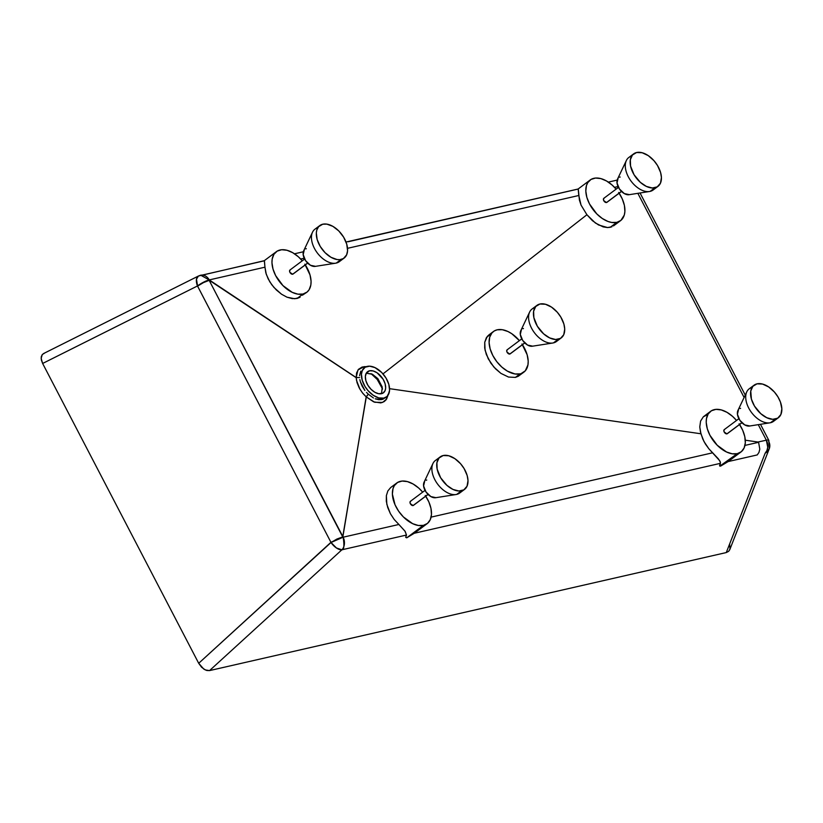 <?xml version="1.0" encoding="UTF-8"?>
<svg xmlns="http://www.w3.org/2000/svg" width="823" height="823" viewBox="0 0 823 823"><rect width="100%" height="100%" fill="white"/><g stroke="black" fill="none" stroke-linecap="round" stroke-linejoin="round"><path stroke-width="1.23" d="M341.298 259.41A20.308 12.314 -126.7 0 1 336.268 263.072A20.308 12.314 53.3 0 0 339.241 261.724L344.096 258.103A20.308 12.314 -126.7 0 1 341.123 259.451L336.268 263.072L341.123 259.451A20.308 12.314 -126.7 0 1 320.579 247.003A20.308 12.314 -126.7 0 1 319.797 225.564A20.308 12.314 -126.7 0 1 322.77 224.206A20.308 12.314 -126.7 0 1 343.314 236.654A20.308 12.314 -126.7 0 1 344.096 258.103M461.713 490.734A20.308 12.314 -126.7 0 1 456.693 494.397A20.308 12.314 53.3 0 0 459.666 493.049L464.511 489.428A20.308 12.314 -126.7 0 1 461.538 490.775L456.693 494.397L461.538 490.775A20.308 12.314 -126.7 0 1 440.994 478.328A20.308 12.314 -126.7 0 1 440.212 456.878A20.308 12.314 -126.7 0 1 443.186 455.531A20.308 12.314 -126.7 0 1 463.74 467.978A20.308 12.314 -126.7 0 1 464.511 489.428M655.139 187.726A20.308 12.314 -126.7 0 1 650.119 191.389A20.308 12.314 53.3 0 0 653.092 190.031L657.937 186.41A20.308 12.314 -126.7 0 1 654.964 187.767L650.119 191.389L654.964 187.767A20.308 12.314 -126.7 0 1 634.42 175.32A20.308 12.314 -126.7 0 1 633.638 153.87A20.308 12.314 -126.7 0 1 636.611 152.512A20.308 12.314 -126.7 0 1 657.165 164.96A20.308 12.314 -126.7 0 1 657.937 186.41M775.564 419.051A20.308 12.314 -126.7 0 1 770.534 422.713A20.308 12.314 53.3 0 0 773.507 421.355L778.363 417.734A20.308 12.314 -126.7 0 1 775.379 419.092L770.534 422.713L775.379 419.092A20.308 12.314 -126.7 0 1 754.835 406.644A20.308 12.314 -126.7 0 1 754.063 385.195A20.308 12.314 -126.7 0 1 757.037 383.837A20.308 12.314 -126.7 0 1 777.581 396.285A20.308 12.314 -126.7 0 1 778.363 417.734M558.426 339.23A20.308 12.314 -126.7 0 1 553.406 342.893A20.308 12.314 53.3 0 0 556.379 341.545L561.224 337.914A20.308 12.314 -126.7 0 1 558.251 339.271L553.406 342.893L558.251 339.271A20.308 12.314 -126.7 0 1 537.707 326.824A20.308 12.314 -126.7 0 1 536.925 305.374A20.308 12.314 -126.7 0 1 539.898 304.026A20.308 12.314 -126.7 0 1 560.453 316.474A20.308 12.314 -126.7 0 1 561.224 337.914M510.311 353.736L509.797 354.034A2.541 1.543 53.3 0 1 507.225 352.481A2.541 1.543 53.3 0 1 507.133 349.806A2.541 1.543 53.3 0 1 507.503 349.631L506.721 350.536L507.061 352.193L509.797 354.034L524.735 342.882L509.797 354.034A2.541 1.543 53.3 0 0 510.167 353.869A2.541 1.543 53.3 0 0 510.435 353.561M607.024 202.221L606.51 202.53A2.541 1.543 53.3 0 1 603.938 200.977A2.541 1.543 53.3 0 1 603.845 198.292A2.541 1.543 53.3 0 1 604.216 198.127L603.434 199.032L603.773 200.689L606.51 202.53L621.447 191.378L606.51 202.53A2.541 1.543 53.3 0 0 606.88 202.365A2.541 1.543 53.3 0 0 607.148 202.057M727.45 433.546L726.925 433.855A2.541 1.543 53.3 0 1 724.363 432.301A2.541 1.543 53.3 0 1 724.261 429.616A2.541 1.543 53.3 0 1 724.631 429.452L723.849 430.347L724.199 432.013L726.925 433.855L741.862 422.703L726.925 433.855A2.541 1.543 53.3 0 0 727.295 433.69A2.541 1.543 53.3 0 0 727.573 433.382M413.599 505.24L413.084 505.548A2.541 1.543 53.3 0 1 410.512 503.985A2.541 1.543 53.3 0 1 410.42 501.31A2.541 1.543 53.3 0 1 410.79 501.135L410.008 502.04L410.348 503.707L413.084 505.548L428.022 494.386L413.084 505.548A2.541 1.543 53.3 0 0 413.455 505.373A2.541 1.543 53.3 0 0 413.722 505.065M293.183 273.915L292.669 274.224A2.541 1.543 53.3 0 1 290.097 272.67A2.541 1.543 53.3 0 1 289.994 269.985A2.541 1.543 53.3 0 1 290.375 269.81L289.583 270.716L289.933 272.382L292.669 274.224L307.607 263.072L292.669 274.224A2.541 1.543 53.3 0 0 293.039 274.049A2.541 1.543 53.3 0 0 293.307 273.74M521.957 343.983L527.152 354.764L528.201 361.06L527.965 364.856L525.311 370.803L515.393 377.397L518.223 376.296L523.84 372.171A25.379 15.39 -126.7 0 1 520.115 373.868A25.379 15.39 -126.7 0 1 494.438 358.303A25.379 15.39 -126.7 0 1 493.461 331.494A25.379 15.39 -126.7 0 1 497.185 329.807A25.379 15.39 -126.7 0 1 519.406 340.64L511.752 333.696L507.925 331.504L502.277 329.704L497.185 329.807L494.314 330.939L491.989 332.862L489.726 337.101L489.099 342.605L490.148 348.901L492.802 355.454L496.814 361.698L501.845 367.089L507.462 371.163L515.023 373.971L520.115 373.868L515.393 377.397L508.501 377.047L500.94 373.395L495.508 368.807L490.786 363.056L486.321 354.466L484.706 348.036L484.737 342.234L486.434 337.564L490.981 333.778M522.44 344.703A25.379 15.39 -126.7 0 1 523.84 372.171M414.627 533.016L420.214 527.996M425.728 496.207A25.379 15.39 -126.7 0 1 427.127 523.675A25.379 15.39 -126.7 0 1 423.403 525.372L406.737 537.82L414.278 533.263L720.331 463.359L720.228 461.724L718.304 458.771L708.819 448.741L705.434 444.05L702.76 438.968L700.466 432.013L699.776 426.911L700.599 421.057L703.346 416.788L707.708 414.555M400.472 481.311A25.379 15.39 -126.7 0 1 422.693 492.144L418.742 488.09L413.125 484.017L407.406 481.599L402.077 481.064L397.602 482.443L394.351 485.621L393.013 488.605L392.386 494.109L395.04 504.787L398.63 511.186L403.363 516.916L412.662 523.675L418.31 525.475L423.403 525.372A25.379 15.39 -126.7 0 1 397.725 509.807A25.379 15.39 -126.7 0 1 396.748 482.998A25.379 15.39 -126.7 0 1 400.472 481.311M739.568 424.524A25.379 15.39 -126.7 0 1 740.967 451.992A25.379 15.39 -126.7 0 1 737.254 453.679L720.588 466.127L728.129 461.58L734.054 456.302M714.313 409.617A25.379 15.39 -126.7 0 1 736.534 420.45L732.593 416.407L726.976 412.323L721.257 409.916L715.917 409.37L711.442 410.749L708.192 413.928L706.463 418.64L706.227 422.425L707.286 428.721L709.93 435.274L717.214 445.233L726.514 451.981L732.151 453.782L737.254 453.679A25.379 15.39 -126.7 0 1 711.566 438.124A25.379 15.39 -126.7 0 1 710.599 411.315A25.379 15.39 -126.7 0 1 714.313 409.617M615.985 223.465L613.485 225.924L620.552 220.667A25.379 15.39 -126.7 0 1 616.828 222.364L610.224 227.292L611.952 226.747L607.559 227.56L603.166 226.891L595.399 223.033L586.912 214.741L382.993 373.889L586.912 214.741L581.048 205.102L578.795 195.504L347.532 248.32L578.795 195.504L578.168 189.002L346.02 242.024M593.897 178.303A25.379 15.39 -126.7 0 1 616.118 189.136L612.168 185.082L606.551 180.998L600.831 178.591L595.502 178.046L591.027 179.424L587.776 182.603L586.439 185.597L585.811 191.101L586.861 197.397L589.515 203.95L596.788 213.908L602.261 218.465L608.002 221.469L611.736 222.467L616.828 222.364A25.379 15.39 -126.7 0 1 591.151 206.799A25.379 15.39 -126.7 0 1 590.173 179.99A25.379 15.39 -126.7 0 1 593.897 178.303M619.153 193.199A25.379 15.39 -126.7 0 1 620.552 220.667M305.312 264.893A25.379 15.39 -126.7 0 1 306.701 292.36A25.379 15.39 -126.7 0 1 302.987 294.048L297.072 298.461L300.076 297.257L294.788 298.759L286.99 297.185L281.517 294.202L273.894 287.392L269.79 281.805L266.282 274.347L264.955 267.187L209.248 279.923L209.556 280.478L356.174 377.685L356.585 372.932L358.499 369.311L362.182 367.017L366.574 366.708M306.701 292.36L302.411 295.2M280.046 249.986A25.379 15.39 -126.7 0 1 302.267 260.819L298.327 256.766L292.71 252.692L286.99 250.274L281.661 249.739L277.176 251.118L273.936 254.297L272.197 258.998L271.971 262.784L273.02 269.09L275.664 275.643L282.947 285.591L292.247 292.35L297.895 294.15L302.987 294.048A25.379 15.39 -126.7 0 1 277.3 278.493A25.379 15.39 -126.7 0 1 276.333 251.684A25.379 15.39 -126.7 0 1 280.046 249.986M366.286 373.22L369.537 370.792L366.286 373.22L372.469 374.29L377.85 378.621L372.037 374.084L366.286 373.22M381.471 393.703A13.199 8.004 -126.7 0 1 368.107 385.617A13.199 8.004 -126.7 0 1 367.603 371.677A13.199 8.004 -126.7 0 1 369.537 370.792L373.148 370.947L377.119 372.819L383.117 379.249L385.123 383.775L385.658 388.065L385.041 390.73L382.962 393.116L378.817 393.754L374.887 392.304L371.05 389.31L367.881 385.246L365.885 380.72L365.35 376.44L366.358 373.035L369.537 370.792A13.199 8.004 -126.7 0 1 382.89 378.889A13.199 8.004 -126.7 0 1 383.405 392.828A13.199 8.004 -126.7 0 1 381.471 393.703M383.467 398.96L381.841 399.546L383.467 398.96M383.765 398.106L381.841 399.546L383.765 398.106A18.271 11.08 -126.7 0 1 365.268 386.903A18.271 11.08 -126.7 0 1 364.568 367.603A18.271 11.08 -126.7 0 1 367.243 366.389A18.271 11.08 -126.7 0 1 385.74 377.592A18.271 11.08 -126.7 0 1 386.44 396.892A18.271 11.08 -126.7 0 1 383.765 398.106L386.717 396.676L388.168 395.009L389.567 390.297L388.826 384.362L386.049 378.096L381.677 372.469L374.979 367.614L369.63 366.184L365.175 367.202L362.295 370.504L361.441 374.198L362.182 380.144L364.959 386.399L368.118 390.73L373.272 395.307L378.765 397.9L383.765 398.106M389.567 388.672L700.939 433.783L389.567 388.672M745.299 440.202L757.952 442.033L766.357 440.192L758.271 424.658L766.357 440.192L757.952 442.033L745.299 440.202M744.105 397.458L637.846 193.333L744.105 397.458M520.517 374.383L515.393 377.397L508.501 377.047L500.94 373.395L493.831 366.996L488.255 358.828L485.056 350.125L484.737 342.234L487.339 336.34L489.623 334.436M388.117 394.289L386.121 399.762L384.187 401.593L380.833 402.91L373.652 401.861L366.163 396.861L342.903 536.617L343.17 537.193L398.888 524.477L394.217 519.498L390.39 513.675L386.831 504.334L386.368 495.652L387.849 490.961L390.647 487.566L387.849 490.961L386.368 495.652L386.316 501.279L387.695 507.441L390.39 513.675L394.217 519.498L398.888 524.477L343.17 537.193A10.154 7.798 77.1 0 1 341.874 549.805L406.49 535.043L405.173 531.411L398.888 524.477L404.947 531.102L406.49 535.043L341.874 549.805L209.546 670.591L726.277 552.562L728.653 551.328L729.764 549.692M431.108 517.122L712.728 452.784L431.108 517.122M744.949 445.418L758.6 442.301L744.949 445.418M757.253 454.924L758.96 452.403L759.794 449.183L758.6 442.301L759.794 449.183L758.96 452.403L757.253 454.924L728.129 461.58L757.253 454.924M728.633 461.199L720.588 466.127L719.539 465.653L720.331 463.359L414.278 533.263L406.737 537.82L405.688 537.347L406.49 535.043L405.688 537.347L406.737 537.82L423.403 525.372L427.518 523.377L430.275 519.652L431.468 514.519L430.974 508.429L428.834 501.896L425.244 495.487M618.063 186.543L614.514 187.346L618.063 186.543M304.212 258.216L300.662 259.029L304.212 258.216M617.25 180.186L615.892 180.381L617.25 180.186M264.42 260.696L264.955 267.187L264.327 260.685L198.425 276.034A10.154 5.37 -116.6 0 1 199.217 275.777A10.154 7.798 77.1 0 1 200.791 275.201A10.154 7.798 77.1 0 1 209.248 279.923L264.955 267.187L265.829 272.855L268.144 278.822L271.713 284.665L276.291 289.922L281.517 294.202L286.99 297.185L292.299 298.636L297.072 298.461L302.987 294.048L307.092 292.052L309.109 289.737L310.837 285.036L311.073 281.25L310.014 274.944L304.829 264.173M200.709 275.211L209.248 279.923L203.487 282.217L197.479 285.962A10.154 5.37 -116.6 0 1 198.425 276.034L196.481 279.151L197.582 286.126L203.466 282.608L209.165 280.345L203.466 282.608L197.582 286.126L330.939 542.316L342.718 536.894L336.946 539.024L331.021 542.501A10.154 1.872 -25.4 0 1 343.17 537.193L331.021 542.501L336.422 547.964L341.874 549.805A10.154 4.856 -132.4 0 1 331.021 542.501L198.703 663.287L203.765 669.058L206.789 670.488L209.546 670.591L341.874 549.805C343.993 549.97 344.436 545.772 343.17 537.193L209.165 280.345L342.718 536.894L366.286 396.974L362.336 392.736L359.147 387.787L357.038 382.602L356.174 377.551L209.248 279.923A10.154 2.304 150.4 0 0 197.479 285.962L42.631 363.468L198.703 663.287L330.939 542.316L197.479 285.962L42.631 363.468L41.15 358.355L42.302 354.497L44.37 353.283L42.302 354.497L41.243 356.853L41.356 360.001L42.631 363.468L198.703 663.287L201.594 667.247L205.277 669.922L209.546 670.591L726.277 552.562L765.164 453.185L726.277 552.562L728.653 551.328L729.991 549.034L729.662 544.342M348.15 241.756L578.003 189.084M202.304 275.067L264.029 260.87M378.693 399.7L381.841 399.546L375.226 398.805L378.693 399.7M373.457 397.982L368.282 394.166L373.457 397.982M366.502 392.396L368.282 394.166L366.502 392.396M362.192 386.265L364.887 390.483L360.392 381.821L362.192 386.265M359.867 379.64L360.392 381.821L359.867 379.64M359.579 375.689L360.813 371.101L359.579 375.689M363.663 368.416L364.568 367.603M366.286 366.677L364.033 366.667L357.954 370L356.174 377.551L359.61 377.52L356.174 377.551L356.513 380.38L359.96 389.248L362.861 393.394L366.286 396.974L368.282 394.166L366.163 396.861L374.732 402.272L382.602 402.416L386.635 399.001L387.983 395.287M729.806 549.599L769.268 448.741L768.816 440.346A10.154 2.099 152.5 0 0 766.357 440.192A10.154 2.099 -27.5 0 1 768.816 440.346A10.154 2.099 -27.5 0 1 768.61 441.262A10.154 9.074 -158.6 0 1 769.268 448.741A10.154 9.074 -158.6 0 1 765.164 453.185A10.154 7.87 -102.4 0 0 766.357 440.192L767.746 447.239L766.913 450.572L765.164 453.185L767.9 451.035L769.505 448.031L768.867 449.615M371.152 373.755L377.85 380.031L382.551 389.063M382.242 387.036L377.85 378.621L376.903 378.868L377.85 378.621L382.242 387.036L381.563 393.682L382.242 387.036M376.749 378.673L370.988 373.652M382.52 388.95L376.893 378.847M618.67 192.479L622.26 198.888L624.4 205.411L624.894 211.511L624.287 215.06L620.943 220.358L616.828 222.364L610.224 227.292L607.559 227.56L598.527 224.967L592.395 220.646L586.912 214.741L581.048 205.102L579.423 200.164L578.26 189.012M739.095 423.804L742.675 430.213L744.815 436.735L745.309 442.825L744.126 447.959L741.358 451.683L737.254 453.679L719.827 466.127L720.485 462.793L719.621 460.623L708.819 448.741L703.994 441.55L700.939 433.783L699.776 426.911L700.599 421.057L703.346 416.788L710.599 411.315M396.748 482.998L390.647 487.566M319.797 225.564L314.942 229.185A20.308 12.314 53.3 0 0 315.723 250.634A20.308 12.314 53.3 0 0 336.268 263.072A20.308 12.314 -126.7 0 1 335.65 263.195A20.308 12.314 -126.7 0 1 317.225 252.826A20.308 12.314 -126.7 0 1 312.514 232.209A20.308 12.314 -126.7 0 1 317.74 227.868M322.77 224.206L318.614 226.654L316.814 230.039L316.32 232.888L317.143 239.483L320.229 246.437L325.085 252.692L330.99 257.29L337.049 259.533L339.837 259.656L343.417 258.556L346.617 254.873L347.573 250.768L346.74 244.174L343.664 237.219L338.809 230.965L332.893 226.366L326.844 224.123L322.77 224.206M306.331 248.711L305.734 248.896M304.263 249.945L303.173 254.646L305.6 260.665L310.446 265.263L315.507 266.343A10.154 6.162 53.3 0 1 315.199 266.395A10.154 6.162 53.3 0 1 305.991 261.21A10.154 6.162 53.3 0 1 303.636 250.902L312.514 232.209M440.212 456.878L435.367 460.51A20.308 12.314 53.3 0 0 436.139 481.949A20.308 12.314 53.3 0 0 456.693 494.397A20.308 12.314 -126.7 0 1 456.076 494.52A20.308 12.314 -126.7 0 1 437.651 484.14A20.308 12.314 -126.7 0 1 432.929 463.524A20.308 12.314 -126.7 0 1 438.165 459.193M443.186 455.531L439.04 457.979L436.91 462.742L437.136 469.079L440.644 477.762L446.92 485.354L452.948 489.418L458.895 491.002L463.833 489.87L467.042 486.198L468.009 480.539L467.166 475.499L464.09 468.544L460.571 463.73L454.841 458.637L448.741 455.757L443.186 455.531M426.756 480.035L426.16 480.221M424.678 481.26L423.588 485.971L426.016 491.989L430.871 496.578L435.933 497.668A10.154 6.162 53.3 0 1 435.624 497.72A10.154 6.162 53.3 0 1 426.407 492.535A10.154 6.162 53.3 0 1 424.051 482.227L432.929 463.524M754.063 385.195L749.208 388.816A20.308 12.314 53.3 0 0 749.99 410.266A20.308 12.314 53.3 0 0 770.534 422.713A20.308 12.314 -126.7 0 1 769.917 422.827A20.308 12.314 -126.7 0 1 751.492 412.457A20.308 12.314 -126.7 0 1 746.78 391.841A20.308 12.314 -126.7 0 1 752.006 387.51M757.037 383.837L752.88 386.285L750.751 391.048L751.409 399.124L754.485 406.078L760.761 413.66L766.789 417.724L772.735 419.319L777.684 418.187L780.883 414.514L781.85 408.846L780.441 402.066L777.93 396.851L774.412 392.046L768.692 386.954L762.582 384.074L757.037 383.837M740.597 408.352L740 408.537M738.519 409.576L737.429 414.288L739.867 420.306L744.712 424.894L749.774 425.975A10.154 6.162 53.3 0 1 749.465 426.036A10.154 6.162 53.3 0 1 740.258 420.851A10.154 6.162 53.3 0 1 737.892 410.543L746.78 391.841M633.638 153.87L628.793 157.491A20.308 12.314 53.3 0 0 629.564 178.941A20.308 12.314 53.3 0 0 650.119 191.389A20.308 12.314 -126.7 0 1 649.501 191.502A20.308 12.314 -126.7 0 1 631.076 181.132A20.308 12.314 -126.7 0 1 626.354 160.516A20.308 12.314 -126.7 0 1 631.591 156.185M636.611 152.512L632.465 154.971L630.336 159.724L630.562 166.071L634.07 174.754L640.345 182.346L646.374 186.41L652.31 187.994L657.258 186.862L660.468 183.19L661.435 177.521L660.591 172.491L657.515 165.536L653.997 160.722L648.267 155.629L642.166 152.749L636.611 152.512M620.182 177.027L619.585 177.212M618.104 178.252L617.013 182.963L619.441 188.981L624.287 193.57L629.358 194.65A10.154 6.162 53.3 0 1 629.05 194.712A10.154 6.162 53.3 0 1 619.832 189.527A10.154 6.162 53.3 0 1 617.476 179.219L626.354 160.516M536.925 305.374L532.08 308.995A20.308 12.314 53.3 0 0 532.851 330.445A20.308 12.314 53.3 0 0 553.406 342.893A20.308 12.314 -126.7 0 1 552.789 343.016A20.308 12.314 -126.7 0 1 534.364 332.636A20.308 12.314 -126.7 0 1 529.642 312.02A20.308 12.314 -126.7 0 1 534.878 307.689M539.898 304.026L535.752 306.475L533.623 311.228L533.849 317.575L537.357 326.258L543.633 333.85L549.661 337.914L555.597 339.498L560.545 338.366L563.755 334.694L564.722 329.035L563.878 323.995L560.802 317.04L557.284 312.226L551.554 307.133L545.454 304.253L539.898 304.026M523.469 328.531L522.872 328.716M521.391 329.756L520.301 334.467L522.728 340.485L527.574 345.074L532.646 346.154A10.154 6.162 53.3 0 1 532.337 346.216A10.154 6.162 53.3 0 1 523.119 341.031A10.154 6.162 53.3 0 1 520.764 330.723L529.642 312.02M510.167 353.869L524.796 342.944M606.88 202.365L621.509 191.44M727.295 433.69L741.924 422.765M413.455 505.373L428.083 494.448M293.039 274.049L307.668 263.134M414.823 532.862L427.127 523.675M728.674 461.168L740.967 451.992M384.557 398.291L386.44 396.892M303.317 251.776L294.49 253.793M608.331 182.109L617.157 180.093M43.444 353.612L198.425 276.034M768.816 440.346L760.473 424.308M745.247 395.071L640.047 192.983M276.333 251.684L264.039 260.86M590.173 179.99L577.88 189.177M493.461 331.494L488.78 334.992M289.994 269.985L304.623 259.06M410.42 501.31L425.049 490.385M724.261 429.616L738.889 418.691M603.845 198.292L618.474 187.377M507.133 349.806L521.761 338.881M552.789 343.016L532.337 346.216M769.917 422.827L749.465 426.036M649.501 191.502L629.05 194.712M456.076 494.52L435.624 497.72M335.65 263.195L315.199 266.395"/></g></svg>
